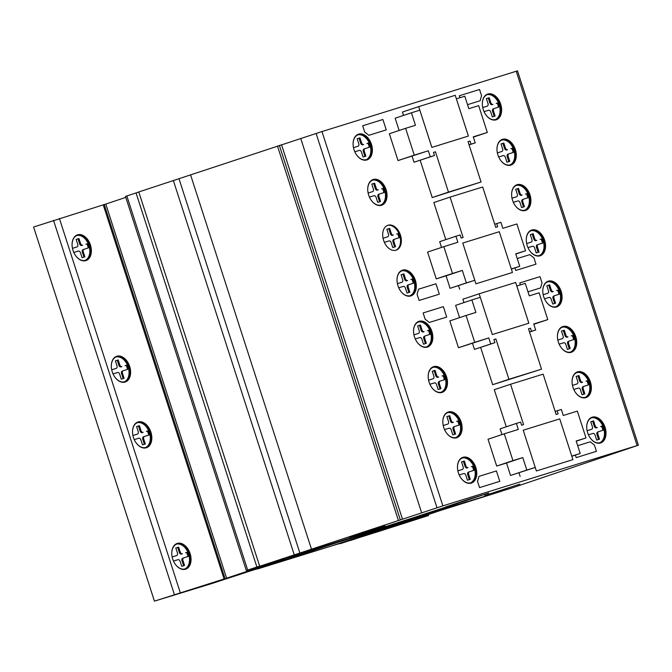 <?xml version="1.0" encoding="UTF-8"?>
<svg xmlns="http://www.w3.org/2000/svg" width="672" height="672" viewBox="0 0 672 672"><rect width="100%" height="100%" fill="white"/><g stroke="black" fill="none" stroke-linecap="round" stroke-linejoin="round"><path stroke-width="1.01" d="M419.84 110.174L411.415 112.787L415.447 125.269L405.611 128.318L414.271 155.14L428.324 150.78L430.273 156.811L434.49 155.501L433.482 152.384L435.448 151.78L448.476 192.116L481.068 182.003L468.04 141.658L470.005 141.044L471.013 144.161L475.23 142.85L473.281 136.828L487.326 132.46L478.666 105.638L468.829 108.688L464.797 96.214L456.372 98.834L468.392 136.055L431.869 147.395L419.84 110.174M399.126 130.486L395.161 118.205L411.415 112.787M414.271 155.14L398.017 160.566L389.357 133.736L405.611 128.318M398.017 160.566L428.324 150.78M412.07 156.206L414.019 162.229L430.273 156.811M414.019 162.229L434.49 155.501M433.49 152.426L435.448 151.78M420.185 160.272L432.222 197.543L448.476 192.116M432.222 197.543L481.068 182.003M468.056 141.7L470.005 141.044M469.056 144.816L471.013 144.161M469.09 144.9L475.23 142.85M473.374 137.113L487.326 132.46M474.785 280.274L466.36 282.895L462.328 270.421L452.491 273.47L443.831 246.649L457.876 242.281L455.927 236.25L460.144 234.948L461.152 238.064L463.117 237.451L450.089 197.106L482.681 186.992L495.709 227.329L497.683 226.724L496.675 223.6L500.884 222.298L502.832 228.32L516.877 223.961L525.546 250.79L515.71 253.84L519.742 266.322L511.316 268.934L499.288 231.714L462.764 243.054L474.785 280.274L450.106 288.313L466.36 282.895M450.106 288.313L446.074 275.839L462.328 270.421M446.074 275.839L436.237 278.888L452.491 273.47M436.237 278.888L427.577 252.067L443.831 246.649M441.529 247.414L439.673 241.676L455.927 236.25M445.813 239.627L433.835 202.532L450.089 197.106M494.718 224.255L496.675 223.6M515.777 254.041L525.546 250.79M511.367 269.111L519.742 266.322M418.69 106.638L455.221 95.298L468.384 136.055L431.852 147.395L418.69 106.638L402.436 112.056L403.519 115.424M462.764 243.054L499.288 231.714L512.459 272.471L475.927 283.811L462.764 243.054M475.927 283.811L512.459 272.471M459.673 289.237L458.531 285.701M496.112 119.818A13.549 9.122 71.6 0 0 500.388 104.311A13.549 9.122 71.6 0 0 487.544 94.105M483.269 109.612A13.549 9.122 -108.4 0 1 487.696 94.055A13.549 9.122 -108.4 0 1 487.822 94.013A13.549 9.122 -108.4 0 1 500.69 104.202A13.549 9.122 -108.4 0 1 496.272 119.767A13.549 9.122 -108.4 0 1 483.269 109.612M495.356 119.591A13.112 8.828 71.6 0 0 499.187 104.698A13.112 8.828 71.6 0 0 487.074 94.744M482.336 104.269A13.112 8.828 -108.4 0 1 487.528 94.567A13.112 8.828 -108.4 0 1 500.111 104.395A13.112 8.828 -108.4 0 1 495.827 119.456A13.112 8.828 -108.4 0 1 495.709 119.49A13.112 8.828 -108.4 0 1 485.848 114.811M510.754 165.144A13.549 9.122 71.6 0 0 515.029 149.638A13.549 9.122 71.6 0 0 502.186 139.44M497.918 154.946A13.549 9.122 -108.4 0 1 502.337 139.39A13.549 9.122 -108.4 0 1 502.463 139.348A13.549 9.122 -108.4 0 1 515.34 149.537A13.549 9.122 -108.4 0 1 510.913 165.094A13.549 9.122 -108.4 0 1 497.918 154.946M509.998 164.917A13.112 8.828 71.6 0 0 513.828 150.032A13.112 8.828 71.6 0 0 501.715 140.078M496.978 149.604A13.112 8.828 -108.4 0 1 502.169 139.902A13.112 8.828 -108.4 0 1 514.752 149.73A13.112 8.828 -108.4 0 1 510.468 164.783A13.112 8.828 -108.4 0 1 510.35 164.825A13.112 8.828 -108.4 0 1 500.489 160.146M525.403 210.479A13.549 9.122 71.6 0 0 529.67 194.972A13.549 9.122 71.6 0 0 516.827 184.775M512.56 200.281A13.549 9.122 -108.4 0 1 516.986 184.724A13.549 9.122 -108.4 0 1 517.104 184.682A13.549 9.122 -108.4 0 1 529.981 194.872A13.549 9.122 -108.4 0 1 525.554 210.437A13.549 9.122 -108.4 0 1 512.56 200.281M524.647 210.252A13.112 8.828 71.6 0 0 528.469 195.367A13.112 8.828 71.6 0 0 516.356 185.413M511.619 194.939A13.112 8.828 -108.4 0 1 516.81 185.237A13.112 8.828 -108.4 0 1 529.393 195.065A13.112 8.828 -108.4 0 1 525.109 210.118A13.112 8.828 -108.4 0 1 524.992 210.16A13.112 8.828 -108.4 0 1 515.13 205.481M540.044 255.814A13.549 9.122 71.6 0 0 544.312 240.307A13.549 9.122 71.6 0 0 531.468 230.11M527.201 245.616A13.549 9.122 -108.4 0 1 531.628 230.059A13.549 9.122 -108.4 0 1 531.745 230.017A13.549 9.122 -108.4 0 1 544.622 240.206A13.549 9.122 -108.4 0 1 540.196 255.763A13.549 9.122 -108.4 0 1 527.201 245.616M539.288 255.587A13.112 8.828 71.6 0 0 543.11 240.702A13.112 8.828 71.6 0 0 531.006 230.748M526.26 240.274A13.112 8.828 -108.4 0 1 531.46 230.572A13.112 8.828 -108.4 0 1 544.034 240.4A13.112 8.828 -108.4 0 1 539.75 255.452A13.112 8.828 -108.4 0 1 539.633 255.494A13.112 8.828 -108.4 0 1 529.771 250.807M556.567 306.978A13.549 9.122 71.6 0 0 560.834 291.463A13.549 9.122 71.6 0 0 547.999 281.266M543.724 296.772A13.549 9.122 -108.4 0 1 548.15 281.215A13.549 9.122 -108.4 0 1 548.268 281.173A13.549 9.122 -108.4 0 1 561.145 291.362A13.549 9.122 -108.4 0 1 556.718 306.928A13.549 9.122 -108.4 0 1 543.724 296.772M555.811 306.751A13.112 8.828 71.6 0 0 559.642 291.858A13.112 8.828 71.6 0 0 547.529 281.904M542.783 291.43A13.112 8.828 -108.4 0 1 547.982 281.728A13.112 8.828 -108.4 0 1 560.557 291.556A13.112 8.828 -108.4 0 1 556.273 306.617A13.112 8.828 -108.4 0 1 556.156 306.65A13.112 8.828 -108.4 0 1 546.302 301.972M571.208 352.304A13.549 9.122 71.6 0 0 575.484 336.798A13.549 9.122 71.6 0 0 562.64 326.6M558.365 342.107A13.549 9.122 -108.4 0 1 562.792 326.55A13.549 9.122 -108.4 0 1 562.909 326.508A13.549 9.122 -108.4 0 1 575.786 336.697A13.549 9.122 -108.4 0 1 571.36 352.254A13.549 9.122 -108.4 0 1 558.365 342.107M570.452 352.078A13.112 8.828 71.6 0 0 574.283 337.193A13.112 8.828 71.6 0 0 562.17 327.239M557.432 336.764A13.112 8.828 -108.4 0 1 562.624 327.062A13.112 8.828 -108.4 0 1 575.198 336.89A13.112 8.828 -108.4 0 1 570.914 351.943A13.112 8.828 -108.4 0 1 570.797 351.985A13.112 8.828 -108.4 0 1 560.944 347.298M585.85 397.639A13.549 9.122 71.6 0 0 590.125 382.133A13.549 9.122 71.6 0 0 577.282 371.935M573.006 387.442A13.549 9.122 -108.4 0 1 577.433 371.885A13.549 9.122 -108.4 0 1 577.559 371.843A13.549 9.122 -108.4 0 1 590.428 382.032A13.549 9.122 -108.4 0 1 586.009 397.597A13.549 9.122 -108.4 0 1 573.006 387.442M585.094 397.412A13.112 8.828 71.6 0 0 588.924 382.528A13.112 8.828 71.6 0 0 576.811 372.574M572.074 382.099A13.112 8.828 -108.4 0 1 577.265 372.397A13.112 8.828 -108.4 0 1 589.84 382.225A13.112 8.828 -108.4 0 1 585.564 397.278A13.112 8.828 -108.4 0 1 585.446 397.32A13.112 8.828 -108.4 0 1 575.585 392.641M600.491 442.974A13.549 9.122 71.6 0 0 604.766 427.468A13.549 9.122 71.6 0 0 591.923 417.27M587.656 432.776A13.549 9.122 -108.4 0 1 592.074 417.22A13.549 9.122 -108.4 0 1 592.2 417.178A13.549 9.122 -108.4 0 1 605.077 427.367A13.549 9.122 -108.4 0 1 600.65 442.932A13.549 9.122 -108.4 0 1 587.656 432.776M599.735 442.756A13.112 8.828 71.6 0 0 603.565 427.862A13.112 8.828 71.6 0 0 591.452 417.908M586.715 427.434A13.112 8.828 -108.4 0 1 591.906 417.732A13.112 8.828 -108.4 0 1 604.489 427.56A13.112 8.828 -108.4 0 1 600.205 442.613A13.112 8.828 -108.4 0 1 600.088 442.655A13.112 8.828 -108.4 0 1 590.226 437.976M410.794 295.949A13.549 9.122 71.6 0 0 415.069 280.442A13.549 9.122 71.6 0 0 402.226 270.236M397.958 285.743A13.549 9.122 -108.4 0 1 402.377 270.186A13.549 9.122 -108.4 0 1 402.503 270.144A13.549 9.122 -108.4 0 1 415.38 280.333A13.549 9.122 -108.4 0 1 410.953 295.898A13.549 9.122 -108.4 0 1 397.958 285.743M410.038 295.722A13.112 8.828 71.6 0 0 413.868 280.837A13.112 8.828 71.6 0 0 401.755 270.875M397.018 280.409A13.112 8.828 -108.4 0 1 402.209 270.707A13.112 8.828 -108.4 0 1 414.792 280.526A13.112 8.828 -108.4 0 1 410.508 295.588A13.112 8.828 -108.4 0 1 410.39 295.621A13.112 8.828 -108.4 0 1 400.529 290.942M366.87 159.944A13.549 9.122 71.6 0 0 371.146 144.438A13.549 9.122 71.6 0 0 358.302 134.24M354.026 149.747A13.549 9.122 -108.4 0 1 358.453 134.182A13.549 9.122 -108.4 0 1 358.571 134.148A13.549 9.122 -108.4 0 1 371.448 144.337A13.549 9.122 -108.4 0 1 367.021 159.894A13.549 9.122 -108.4 0 1 354.026 149.747M366.114 159.718A13.112 8.828 71.6 0 0 369.944 144.833A13.112 8.828 71.6 0 0 357.832 134.87M353.094 144.404A13.112 8.828 -108.4 0 1 358.285 134.702A13.112 8.828 -108.4 0 1 370.86 144.522A13.112 8.828 -108.4 0 1 366.576 159.583A13.112 8.828 -108.4 0 1 366.458 159.625A13.112 8.828 -108.4 0 1 356.605 154.938M381.511 205.279A13.549 9.122 71.6 0 0 385.787 189.773A13.549 9.122 71.6 0 0 372.943 179.575M368.668 195.082A13.549 9.122 -108.4 0 1 373.094 179.516A13.549 9.122 -108.4 0 1 373.212 179.483A13.549 9.122 -108.4 0 1 386.089 189.672A13.549 9.122 -108.4 0 1 381.662 205.229A13.549 9.122 -108.4 0 1 368.668 195.082M380.755 205.052A13.112 8.828 71.6 0 0 384.586 190.168A13.112 8.828 71.6 0 0 372.473 180.205M367.735 189.739A13.112 8.828 -108.4 0 1 372.926 180.037A13.112 8.828 -108.4 0 1 385.501 189.857A13.112 8.828 -108.4 0 1 381.226 204.918A13.112 8.828 -108.4 0 1 381.108 204.952A13.112 8.828 -108.4 0 1 371.246 200.273M395.758 250.27A13.112 8.828 71.6 0 0 399.638 235.36A13.112 8.828 71.6 0 0 387.475 225.422M383.594 240.324A13.112 8.828 -108.4 0 1 387.878 225.271A13.112 8.828 -108.4 0 1 400.453 235.091A13.112 8.828 -108.4 0 1 396.169 250.152A13.112 8.828 -108.4 0 1 383.594 240.324M427.325 347.105A13.549 9.122 71.6 0 0 431.592 331.598A13.549 9.122 71.6 0 0 418.748 321.401M414.481 336.907A13.549 9.122 -108.4 0 1 418.9 321.342A13.549 9.122 -108.4 0 1 419.026 321.308A13.549 9.122 -108.4 0 1 431.903 331.498A13.549 9.122 -108.4 0 1 427.476 347.054A13.549 9.122 -108.4 0 1 414.481 336.907M426.56 346.878A13.112 8.828 71.6 0 0 430.391 331.993A13.112 8.828 71.6 0 0 418.278 322.031M413.54 331.565A13.112 8.828 -108.4 0 1 418.732 321.863A13.112 8.828 -108.4 0 1 431.315 331.682A13.112 8.828 -108.4 0 1 427.031 346.744A13.112 8.828 -108.4 0 1 426.913 346.786A13.112 8.828 -108.4 0 1 417.052 342.098M441.966 392.44A13.549 9.122 71.6 0 0 446.233 376.933A13.549 9.122 71.6 0 0 433.39 366.736M429.122 382.242A13.549 9.122 -108.4 0 1 433.549 366.677A13.549 9.122 -108.4 0 1 433.667 366.643A13.549 9.122 -108.4 0 1 446.544 376.832A13.549 9.122 -108.4 0 1 442.117 392.389A13.549 9.122 -108.4 0 1 429.122 382.242M441.21 392.213A13.112 8.828 71.6 0 0 445.032 377.328A13.112 8.828 71.6 0 0 432.919 367.366M428.182 376.9A13.112 8.828 -108.4 0 1 433.373 367.198A13.112 8.828 -108.4 0 1 445.956 377.017A13.112 8.828 -108.4 0 1 441.672 392.078A13.112 8.828 -108.4 0 1 441.554 392.112A13.112 8.828 -108.4 0 1 431.693 387.433M456.607 437.774A13.549 9.122 71.6 0 0 460.874 422.268A13.549 9.122 71.6 0 0 448.039 412.07M443.764 427.577A13.549 9.122 -108.4 0 1 448.19 412.012A13.549 9.122 -108.4 0 1 448.308 411.978A13.549 9.122 -108.4 0 1 461.185 422.167A13.549 9.122 -108.4 0 1 456.758 437.724A13.549 9.122 -108.4 0 1 443.764 427.577M455.851 437.548A13.112 8.828 71.6 0 0 459.682 422.663A13.112 8.828 71.6 0 0 447.569 412.7M442.823 422.234A13.112 8.828 -108.4 0 1 448.022 412.532A13.112 8.828 -108.4 0 1 460.597 422.352A13.112 8.828 -108.4 0 1 456.313 437.413A13.112 8.828 -108.4 0 1 456.196 437.447A13.112 8.828 -108.4 0 1 446.342 432.768M471.248 483.109A13.549 9.122 71.6 0 0 475.524 467.603A13.549 9.122 71.6 0 0 462.68 457.405M458.405 472.912A13.549 9.122 -108.4 0 1 462.832 457.346A13.549 9.122 -108.4 0 1 462.949 457.313A13.549 9.122 -108.4 0 1 475.826 467.502A13.549 9.122 -108.4 0 1 471.4 483.059A13.549 9.122 -108.4 0 1 458.405 472.912M470.492 482.882A13.112 8.828 71.6 0 0 474.323 467.998A13.112 8.828 71.6 0 0 462.21 458.035M457.472 467.569A13.112 8.828 -108.4 0 1 462.664 457.867A13.112 8.828 -108.4 0 1 475.238 467.687A13.112 8.828 -108.4 0 1 470.954 482.748A13.112 8.828 -108.4 0 1 470.845 482.79A13.112 8.828 -108.4 0 1 460.984 478.103M85.865 260.61A13.549 9.122 71.6 0 0 90.132 245.104A13.549 9.122 71.6 0 0 77.288 234.906M73.021 250.412A13.549 9.122 -108.4 0 1 77.448 234.856A13.549 9.122 -108.4 0 1 77.566 234.814A13.549 9.122 -108.4 0 1 90.443 245.003A13.549 9.122 -108.4 0 1 86.016 260.56A13.549 9.122 -108.4 0 1 73.021 250.412M85.109 260.383A13.112 8.828 71.6 0 0 88.931 245.498A13.112 8.828 71.6 0 0 76.826 235.544M72.08 245.07A13.112 8.828 -108.4 0 1 77.28 235.368A13.112 8.828 -108.4 0 1 89.855 245.196A13.112 8.828 -108.4 0 1 85.571 260.249A13.112 8.828 -108.4 0 1 85.453 260.291A13.112 8.828 -108.4 0 1 75.592 255.604M125.093 382.057A13.549 9.122 71.6 0 0 129.36 366.551A13.549 9.122 71.6 0 0 116.516 356.353M112.249 371.86A13.549 9.122 -108.4 0 1 116.668 356.303A13.549 9.122 -108.4 0 1 116.794 356.261A13.549 9.122 -108.4 0 1 129.671 366.45A13.549 9.122 -108.4 0 1 125.244 382.007A13.549 9.122 -108.4 0 1 112.249 371.86M124.328 381.83A13.112 8.828 71.6 0 0 128.159 366.946A13.112 8.828 71.6 0 0 116.046 356.992M111.308 366.517A13.112 8.828 -108.4 0 1 116.5 356.815A13.112 8.828 -108.4 0 1 129.083 366.643A13.112 8.828 -108.4 0 1 124.799 381.696A13.112 8.828 -108.4 0 1 124.681 381.738A13.112 8.828 -108.4 0 1 114.82 377.051M146.311 447.77A13.549 9.122 71.6 0 0 150.587 432.264A13.549 9.122 71.6 0 0 137.743 422.066M133.468 437.573A13.549 9.122 -108.4 0 1 137.894 422.016A13.549 9.122 -108.4 0 1 138.02 421.974A13.549 9.122 -108.4 0 1 150.889 432.163A13.549 9.122 -108.4 0 1 146.471 447.72A13.549 9.122 -108.4 0 1 133.468 437.573M145.555 447.544A13.112 8.828 71.6 0 0 149.386 432.659A13.112 8.828 71.6 0 0 137.273 422.705M132.535 432.23A13.112 8.828 -108.4 0 1 137.726 422.528A13.112 8.828 -108.4 0 1 150.31 432.356A13.112 8.828 -108.4 0 1 146.026 447.409A13.112 8.828 -108.4 0 1 145.908 447.451A13.112 8.828 -108.4 0 1 136.046 442.772M185.539 569.218A13.549 9.122 71.6 0 0 189.815 553.711A13.549 9.122 71.6 0 0 176.971 543.514M172.696 559.02A13.549 9.122 -108.4 0 1 177.122 543.463A13.549 9.122 -108.4 0 1 177.24 543.421A13.549 9.122 -108.4 0 1 190.117 553.61A13.549 9.122 -108.4 0 1 185.69 569.167A13.549 9.122 -108.4 0 1 172.696 559.02M184.783 568.991A13.112 8.828 71.6 0 0 188.614 554.106A13.112 8.828 71.6 0 0 176.501 544.152M171.763 553.678A13.112 8.828 -108.4 0 1 176.954 543.976A13.112 8.828 -108.4 0 1 189.529 553.804A13.112 8.828 -108.4 0 1 185.254 568.856A13.112 8.828 -108.4 0 1 185.136 568.898A13.112 8.828 -108.4 0 1 175.274 564.211M180.239 552.124A2.192 1.47 71.6 0 0 182.322 553.77L181.406 554.072A2.192 1.47 -108.4 0 1 179.323 552.434L177.71 547.445L175.829 548.033L178.634 547.134L180.239 552.124L179.323 552.434M186.522 552.468L185.606 552.77M187.421 552.3L186.505 552.602M187.715 552.535L188.336 554.19L187.412 554.501L186.791 552.846M188.336 554.19L188.798 555.895L187.874 556.206L187.412 554.501M188.798 555.895L187.874 556.206M188.698 556.256L183.666 557.928A2.192 1.47 71.6 0 0 183.649 557.936A2.192 1.47 71.6 0 0 182.935 560.456L184.54 565.438L181.734 566.311L180.121 561.322A2.192 1.47 71.6 0 0 178.038 559.675L173.477 561.044M187.102 556.861L187.782 556.559M183.616 565.723L182.011 560.759A2.192 1.47 -108.4 0 1 182.725 558.239A2.192 1.47 -108.4 0 1 182.742 558.239L183.632 557.936M178.634 547.134L177.71 547.445M172.158 556.97L176.702 555.517A2.192 1.47 71.6 0 0 176.719 555.509A2.192 1.47 71.6 0 0 177.433 552.989L175.82 548.008M176.719 555.509L175.795 555.82A2.192 1.47 -108.4 0 1 175.795 555.82A2.192 1.47 -108.4 0 1 175.778 555.82L172.334 556.895M132.93 435.523L137.474 434.07A2.192 1.47 71.6 0 0 137.491 434.062A2.192 1.47 71.6 0 0 138.205 431.55L136.592 426.56L139.406 425.695L141.019 430.685A2.192 1.47 71.6 0 0 143.102 432.323L142.178 432.634A2.192 1.47 -108.4 0 1 140.095 430.987L138.482 425.998L136.601 426.586M147.294 431.021L146.378 431.323M148.193 430.853L147.277 431.155M148.487 431.088L149.108 432.743L148.193 433.054L147.563 431.399M149.108 432.743L149.57 434.448L148.655 434.759L148.193 433.054M149.57 434.448L148.655 434.759M149.478 434.809L144.438 436.481A2.192 1.47 71.6 0 0 144.421 436.489A2.192 1.47 71.6 0 0 143.707 439.009L145.312 443.99L142.506 444.864L140.893 439.874A2.192 1.47 71.6 0 0 138.81 438.228L134.249 439.597M147.882 435.414L148.554 435.112M144.388 444.276L142.783 439.312A2.192 1.47 -108.4 0 1 143.497 436.792A2.192 1.47 -108.4 0 1 143.514 436.792L144.404 436.498M139.406 425.695L138.482 425.998M137.491 434.062L136.567 434.372A2.192 1.47 -108.4 0 1 136.567 434.372A2.192 1.47 -108.4 0 1 136.55 434.372L133.115 435.448M119.792 364.963A2.192 1.47 71.6 0 0 121.876 366.61L120.952 366.912A2.192 1.47 -108.4 0 1 118.868 365.274L117.256 360.284L115.374 360.872L118.18 359.974L119.792 364.963L118.868 365.274M126.067 365.308L125.152 365.61M126.974 365.14L126.05 365.442M127.26 365.375L127.882 367.03L126.966 367.34L126.344 365.686M127.882 367.03L128.344 368.735L127.428 369.046L126.966 367.34M128.344 368.735L127.428 369.046M128.251 369.096L123.211 370.768A2.192 1.47 71.6 0 0 123.194 370.776A2.192 1.47 71.6 0 0 122.48 373.296L124.093 378.277L121.279 379.151L119.666 374.161A2.192 1.47 71.6 0 0 117.583 372.515L113.022 373.884M126.655 369.701L127.327 369.398M123.161 378.563L121.556 373.598A2.192 1.47 -108.4 0 1 122.27 371.078A2.192 1.47 -108.4 0 1 122.296 371.078L122.27 371.078M118.18 359.974L117.256 360.284M111.703 369.81L116.248 368.357A2.192 1.47 71.6 0 0 116.264 368.348A2.192 1.47 71.6 0 0 116.978 365.828L115.374 360.847M115.366 368.651A2.192 1.47 -108.4 0 1 115.349 368.659A2.192 1.47 -108.4 0 1 115.332 368.659L111.888 369.734M72.475 248.363L77.02 246.91A2.192 1.47 71.6 0 0 77.036 246.901A2.192 1.47 71.6 0 0 77.75 244.381L76.146 239.4L78.952 238.535L80.564 243.516A2.192 1.47 71.6 0 0 82.648 245.162L81.724 245.473A2.192 1.47 -108.4 0 1 79.649 243.827L78.036 238.837L76.154 239.425M86.848 243.86L85.924 244.163M87.746 243.692L86.822 243.995M88.032 243.928L88.654 245.582L87.738 245.893L87.116 244.238M88.654 245.582L89.124 247.288L88.2 247.598L87.738 245.893M89.124 247.288L88.2 247.598M89.023 247.649L83.983 249.32A2.192 1.47 71.6 0 0 83.966 249.329A2.192 1.47 71.6 0 0 83.252 251.849L84.865 256.83L82.051 257.704L80.447 252.714A2.192 1.47 71.6 0 0 78.364 251.068L73.802 252.437M87.427 248.254L88.099 247.951M83.941 257.116L82.337 252.151A2.192 1.47 -108.4 0 1 83.051 249.631A2.192 1.47 -108.4 0 1 83.068 249.631L83.95 249.337M78.952 238.535L78.036 238.837M76.138 247.204A2.192 1.47 -108.4 0 1 76.121 247.212A2.192 1.47 -108.4 0 1 76.104 247.212L72.66 248.287M465.948 466.015A2.192 1.47 71.6 0 0 468.031 467.662L467.116 467.964A2.192 1.47 -108.4 0 1 465.032 466.326L463.42 461.336L461.538 461.916L464.344 461.026L465.948 466.015L465.032 466.326M472.231 466.36L471.316 466.662M473.13 466.183L472.214 466.494M473.424 466.427L474.046 468.082L473.122 468.392L472.5 466.738M474.046 468.082L474.508 469.787L473.584 470.089L473.122 468.392M474.508 469.787L473.584 470.089M474.407 470.148L469.375 471.82A2.192 1.47 71.6 0 0 469.358 471.828A2.192 1.47 71.6 0 0 468.644 474.34L470.249 479.329L467.443 480.203L465.83 475.205A2.192 1.47 71.6 0 0 463.747 473.567L459.186 474.936M472.811 470.753L473.491 470.45M469.325 479.615L467.72 474.65A2.192 1.47 -108.4 0 1 468.434 472.13A2.192 1.47 -108.4 0 1 468.451 472.122L468.434 472.13M464.344 461.026L463.42 461.336M457.867 470.862L462.412 469.409A2.192 1.47 71.6 0 0 462.428 469.4A2.192 1.47 71.6 0 0 463.142 466.88L461.53 461.899M461.521 469.703A2.192 1.47 -108.4 0 1 461.504 469.711A2.192 1.47 -108.4 0 1 461.488 469.711L458.044 470.778M443.218 425.527L447.762 424.074A2.192 1.47 71.6 0 0 447.779 424.066A2.192 1.47 71.6 0 0 448.493 421.546L446.888 416.564L449.694 415.691L451.307 420.68A2.192 1.47 71.6 0 0 453.39 422.327L452.474 422.629A2.192 1.47 -108.4 0 1 450.391 420.991L448.778 416.002L446.897 416.581M457.59 421.016L456.666 421.327M458.489 420.848L457.565 421.159M458.783 421.092L459.404 422.747L458.48 423.058L457.859 421.403M459.404 422.747L459.866 424.452L458.942 424.754L458.48 423.058M459.866 424.452L458.942 424.754M459.766 424.805L454.726 426.485A2.192 1.47 71.6 0 0 454.709 426.493A2.192 1.47 71.6 0 0 453.995 429.005L455.608 433.994L452.802 434.868L451.189 429.87A2.192 1.47 71.6 0 0 449.106 428.232L444.545 429.601M458.17 425.418L458.85 425.116M454.684 434.28L453.079 429.316A2.192 1.47 -108.4 0 1 453.793 426.796A2.192 1.47 -108.4 0 1 453.81 426.787L453.793 426.796M449.694 415.691L448.778 416.002M446.846 424.376L446.863 424.368A2.192 1.47 -108.4 0 1 446.863 424.368A2.192 1.47 -108.4 0 1 446.846 424.376L443.402 425.443M436.666 375.346A2.192 1.47 71.6 0 0 438.749 376.992L437.825 377.294A2.192 1.47 -108.4 0 1 435.742 375.656L434.137 370.667L432.247 371.246L435.053 370.356L436.666 375.346L435.742 375.656M442.949 375.682L442.025 375.992M443.848 375.514L442.924 375.824M444.133 375.757L444.755 377.412L443.839 377.714L443.218 376.06M444.755 377.412L445.217 379.117L444.301 379.42L443.839 377.714M445.217 379.117L444.301 379.42M445.124 379.47L440.084 381.15A2.192 1.47 71.6 0 0 440.068 381.15A2.192 1.47 71.6 0 0 439.354 383.67L440.966 388.66L438.152 389.533L436.54 384.535A2.192 1.47 71.6 0 0 434.465 382.897L429.895 384.266M443.528 380.075L444.2 379.781M440.042 388.945L438.438 383.981A2.192 1.47 -108.4 0 1 439.152 381.461A2.192 1.47 -108.4 0 1 439.169 381.452L440.051 381.158M435.053 370.356L434.137 370.667M428.576 380.192L433.121 378.731A2.192 1.47 71.6 0 0 433.138 378.731A2.192 1.47 71.6 0 0 433.852 376.211L432.247 371.23M433.121 378.731L432.205 379.042A2.192 1.47 -108.4 0 1 432.222 379.033A2.192 1.47 -108.4 0 1 432.205 379.042L428.761 380.108M413.935 334.858L418.48 333.404A2.192 1.47 71.6 0 0 418.496 333.396A2.192 1.47 71.6 0 0 419.21 330.876L417.606 325.895L420.412 325.021L422.024 330.011A2.192 1.47 71.6 0 0 424.108 331.657L423.184 331.96A2.192 1.47 -108.4 0 1 421.1 330.322L419.488 325.332L417.606 325.912M428.308 330.355L427.384 330.658M429.206 330.179L428.282 330.49M429.492 330.422L430.114 332.077L429.198 332.388L428.576 330.733M430.114 332.077L430.576 333.782L429.66 334.093L429.198 332.388M430.576 333.782L429.66 334.093M430.483 334.144L425.443 335.815A2.192 1.47 71.6 0 0 425.426 335.824A2.192 1.47 71.6 0 0 424.712 338.335L426.325 343.325L423.511 344.198L421.898 339.2A2.192 1.47 71.6 0 0 419.815 337.562L415.254 338.932M428.887 334.748L429.559 334.446M425.393 343.61L423.788 338.646A2.192 1.47 -108.4 0 1 424.502 336.126A2.192 1.47 -108.4 0 1 424.528 336.118L424.502 336.126M420.412 325.021L419.488 325.332M417.598 333.698A2.192 1.47 -108.4 0 1 417.581 333.707A2.192 1.47 -108.4 0 1 417.564 333.707L414.12 334.774M391.272 233.386A2.192 1.47 71.6 0 0 393.355 235.024L392.431 235.334A2.192 1.47 -108.4 0 1 390.348 233.688L388.735 228.698L386.854 229.286L389.659 228.396L391.272 233.386L390.348 233.688M397.547 233.722L396.631 234.032M398.454 233.554L397.53 233.864M398.74 233.797L399.361 235.452L398.446 235.754L397.824 234.1M399.361 235.452L399.823 237.149L398.908 237.46L398.446 235.754M399.823 237.149L398.908 237.46M399.731 237.51L394.691 239.182A2.192 1.47 71.6 0 0 394.674 239.19A2.192 1.47 71.6 0 0 393.96 241.71L395.573 246.691L392.759 247.565L391.146 242.575A2.192 1.47 71.6 0 0 389.063 240.929L384.367 242.332M398.135 238.115L398.807 237.821M394.64 246.985L393.036 242.012A2.192 1.47 -108.4 0 1 393.75 239.501A2.192 1.47 -108.4 0 1 393.767 239.492L393.75 239.501M389.659 228.396L388.735 228.698M383.057 238.283L387.727 236.771A2.192 1.47 71.6 0 0 387.744 236.771A2.192 1.47 71.6 0 0 388.458 234.251L386.854 229.27M386.845 237.065A2.192 1.47 -108.4 0 1 386.828 237.073A2.192 1.47 -108.4 0 1 386.812 237.082L383.368 238.148M376.211 188.185A2.192 1.47 71.6 0 0 378.294 189.832L377.378 190.134A2.192 1.47 -108.4 0 1 375.295 188.496L373.682 183.506L371.801 184.086L374.606 183.196L376.211 188.185L375.295 188.496M382.494 188.521L381.578 188.832M383.393 188.353L382.477 188.664M383.687 188.597L384.308 190.252L383.384 190.554L382.763 188.899M384.308 190.252L384.77 191.957L383.846 192.259L383.384 190.554M384.77 191.957L383.846 192.259M384.67 192.31L379.638 193.99A2.192 1.47 71.6 0 0 379.621 193.99A2.192 1.47 71.6 0 0 378.907 196.51L380.512 201.499L377.706 202.373L376.093 197.375A2.192 1.47 71.6 0 0 374.01 195.737L369.449 197.106M383.074 192.923L383.754 192.62M379.588 201.785L377.983 196.82A2.192 1.47 -108.4 0 1 378.697 194.3A2.192 1.47 -108.4 0 1 378.714 194.292L379.604 193.998M374.606 183.196L373.682 183.506M368.13 193.032L372.674 191.579A2.192 1.47 71.6 0 0 372.691 191.57A2.192 1.47 71.6 0 0 373.405 189.05L371.792 184.069M372.691 191.57L371.767 191.873A2.192 1.47 -108.4 0 1 371.767 191.873A2.192 1.47 -108.4 0 1 371.75 191.881L368.306 192.948M353.48 147.697L358.033 146.244A2.192 1.47 71.6 0 0 358.05 146.236A2.192 1.47 71.6 0 0 358.764 143.716L357.151 138.734L359.957 137.861L361.57 142.85A2.192 1.47 71.6 0 0 363.653 144.497L362.737 144.799A2.192 1.47 -108.4 0 1 360.654 143.161L359.041 138.172L357.16 138.751M367.853 143.195L366.929 143.497M368.752 143.027L367.836 143.329M369.046 143.262L369.667 144.917L368.743 145.228L368.122 143.573M369.667 144.917L370.129 146.622L369.205 146.933L368.743 145.228M370.129 146.622L369.205 146.933M370.028 146.983L364.988 148.655A2.192 1.47 71.6 0 0 364.972 148.663A2.192 1.47 71.6 0 0 364.258 151.183L365.87 156.164L363.065 157.038L361.452 152.04A2.192 1.47 71.6 0 0 359.369 150.402L354.808 151.771M368.432 147.588L369.113 147.286M364.946 156.45L363.342 151.486A2.192 1.47 -108.4 0 1 364.056 148.966A2.192 1.47 -108.4 0 1 364.073 148.966L364.955 148.663M359.957 137.861L359.041 138.172M357.126 146.546L357.109 146.546A2.192 1.47 -108.4 0 1 357.126 146.546A2.192 1.47 -108.4 0 1 357.109 146.546L353.665 147.622M397.412 283.702L401.957 282.24A2.192 1.47 71.6 0 0 401.974 282.24A2.192 1.47 71.6 0 0 402.688 279.72L401.075 274.739L403.889 273.865L405.502 278.855A2.192 1.47 71.6 0 0 407.585 280.493L406.661 280.804A2.192 1.47 -108.4 0 1 404.578 279.157L402.965 274.168L401.083 274.756M411.776 279.191L410.861 279.502M412.675 279.023L411.76 279.334M412.969 279.266L413.591 280.921L412.675 281.224L412.054 279.569M413.591 280.921L414.053 282.626L413.137 282.929L412.675 281.224M414.053 282.626L413.137 282.929M413.96 282.979L408.92 284.659A2.192 1.47 71.6 0 0 408.904 284.659A2.192 1.47 71.6 0 0 408.19 287.179L409.802 292.169L406.988 293.034L405.376 288.044A2.192 1.47 71.6 0 0 403.292 286.406L398.731 287.776M412.364 283.584L413.036 283.29M408.87 292.454L407.266 287.49A2.192 1.47 -108.4 0 1 407.98 284.97A2.192 1.47 -108.4 0 1 407.996 284.962L408.887 284.668M403.889 273.865L402.965 274.168M401.974 282.24L401.05 282.542A2.192 1.47 -108.4 0 1 401.05 282.542A2.192 1.47 -108.4 0 1 401.033 282.551L397.597 283.618M587.11 430.735L591.654 429.274A2.192 1.47 71.6 0 0 591.671 429.265A2.192 1.47 71.6 0 0 592.385 426.754L590.772 421.772L593.586 420.899L595.199 425.888A2.192 1.47 71.6 0 0 597.282 427.526L596.358 427.837A2.192 1.47 -108.4 0 1 594.275 426.191L592.662 421.201L590.78 421.789M601.474 426.224L600.558 426.535M602.372 426.056L601.457 426.359M602.666 426.3L603.288 427.955L602.372 428.257L601.751 426.602M603.288 427.955L603.75 429.652L602.834 429.962L602.372 428.257M603.75 429.652L602.834 429.962M603.658 430.013L598.618 431.684A2.192 1.47 71.6 0 0 598.601 431.693A2.192 1.47 71.6 0 0 597.887 434.213L599.5 439.194L596.686 440.068L595.073 435.078A2.192 1.47 71.6 0 0 592.99 433.432L588.428 434.809M602.062 430.618L602.734 430.324M598.567 439.488L596.963 434.515A2.192 1.47 -108.4 0 1 597.677 432.004A2.192 1.47 -108.4 0 1 597.694 431.995L598.584 431.701M593.586 420.899L592.662 421.201M590.772 429.568A2.192 1.47 -108.4 0 1 590.747 429.576A2.192 1.47 -108.4 0 1 590.73 429.584L587.294 430.651M572.468 385.392L577.013 383.939A2.192 1.47 71.6 0 0 577.03 383.93A2.192 1.47 71.6 0 0 577.744 381.419L576.131 376.429L578.945 375.564L580.549 380.554A2.192 1.47 71.6 0 0 582.632 382.192L581.717 382.502A2.192 1.47 -108.4 0 1 579.634 380.856L578.021 375.866L576.139 376.454M586.832 380.89L585.917 381.192M587.731 380.722L586.816 381.024M588.025 380.957L588.647 382.612L587.723 382.922L587.101 381.268M588.647 382.612L589.109 384.317L588.185 384.628L587.723 382.922M589.109 384.317L588.185 384.628M589.008 384.678L583.976 386.35A2.192 1.47 71.6 0 0 583.96 386.358A2.192 1.47 71.6 0 0 583.246 388.878L584.85 393.859L582.044 394.733L580.432 389.743A2.192 1.47 71.6 0 0 578.348 388.097L573.787 389.474M587.412 385.283L588.092 384.98M583.926 394.145L582.322 389.18A2.192 1.47 -108.4 0 1 583.036 386.66A2.192 1.47 -108.4 0 1 583.052 386.66L583.943 386.366M578.945 375.564L578.021 375.866M576.122 384.233A2.192 1.47 -108.4 0 1 576.106 384.241A2.192 1.47 -108.4 0 1 576.089 384.25L572.645 385.316M557.819 340.057L562.372 338.604A2.192 1.47 71.6 0 0 562.388 338.596A2.192 1.47 71.6 0 0 563.102 336.076L561.49 331.094L564.295 330.229L565.908 335.21A2.192 1.47 71.6 0 0 567.991 336.857L567.076 337.168A2.192 1.47 -108.4 0 1 564.992 335.521L563.38 330.532L561.498 331.12M572.191 335.555L571.267 335.857M573.09 335.387L572.174 335.689M573.384 335.622L574.006 337.277L573.082 337.588L572.46 335.933M574.006 337.277L574.468 338.982L573.544 339.293L573.082 337.588M574.468 338.982L573.544 339.293M574.367 339.343L569.327 341.015A2.192 1.47 71.6 0 0 569.31 341.023A2.192 1.47 71.6 0 0 568.596 343.543L570.209 348.524L567.403 349.398L565.79 344.408A2.192 1.47 71.6 0 0 563.707 342.762L559.146 344.131M572.771 339.948L573.451 339.646M569.285 348.81L567.68 343.846A2.192 1.47 -108.4 0 1 568.394 341.326A2.192 1.47 -108.4 0 1 568.411 341.326L568.394 341.326M564.295 330.229L563.38 330.532M561.481 338.898A2.192 1.47 -108.4 0 1 561.464 338.906A2.192 1.47 -108.4 0 1 561.448 338.906L558.004 339.982M551.267 289.884A2.192 1.47 71.6 0 0 553.35 291.522L552.434 291.833A2.192 1.47 -108.4 0 1 550.351 290.186L548.738 285.197L546.857 285.785L549.654 284.894L551.267 289.884L550.351 290.186M557.55 290.22L556.626 290.531M558.449 290.052L557.525 290.354M558.743 290.296L559.364 291.95L558.44 292.253L557.819 290.598M559.364 291.95L559.826 293.647L558.902 293.958L558.44 292.253M559.826 293.647L558.902 293.958M559.726 294.008L554.686 295.68A2.192 1.47 71.6 0 0 554.669 295.688A2.192 1.47 71.6 0 0 553.955 298.208L555.568 303.19L552.762 304.063L551.149 299.074A2.192 1.47 71.6 0 0 549.066 297.427L544.505 298.805M558.13 294.613L558.81 294.319M554.644 303.484L553.039 298.511A2.192 1.47 -108.4 0 1 553.753 295.999A2.192 1.47 -108.4 0 1 553.77 295.991L553.753 295.999M549.654 284.894L548.738 285.197M543.178 294.731L547.722 293.269A2.192 1.47 71.6 0 0 547.739 293.269A2.192 1.47 71.6 0 0 548.453 290.749L546.848 285.768M546.806 293.58L546.823 293.572A2.192 1.47 -108.4 0 1 546.823 293.572A2.192 1.47 -108.4 0 1 546.806 293.58L543.362 294.647M534.744 238.72A2.192 1.47 71.6 0 0 536.827 240.366L535.903 240.668A2.192 1.47 -108.4 0 1 533.828 239.03L532.216 234.041L530.334 234.629L533.131 233.73L534.744 238.72L533.828 239.03M541.027 239.064L540.103 239.366M541.926 238.896L541.002 239.198M542.212 239.131L542.833 240.786L541.918 241.097L541.296 239.442M542.833 240.786L543.304 242.491L542.38 242.802L541.918 241.097M543.304 242.491L542.38 242.802M543.203 242.852L538.163 244.524A2.192 1.47 71.6 0 0 538.146 244.532A2.192 1.47 71.6 0 0 537.432 247.052L539.045 252.034L536.231 252.907L534.626 247.918A2.192 1.47 71.6 0 0 532.543 246.271L527.982 247.64M541.607 243.457L542.279 243.155M538.121 252.319L536.516 247.355A2.192 1.47 -108.4 0 1 537.23 244.835A2.192 1.47 -108.4 0 1 537.247 244.835L537.23 244.835M533.131 233.73L532.216 234.041M526.655 243.566L531.199 242.113A2.192 1.47 71.6 0 0 531.216 242.105A2.192 1.47 71.6 0 0 531.93 239.585L530.326 234.604M530.317 242.407A2.192 1.47 -108.4 0 1 530.3 242.416A2.192 1.47 -108.4 0 1 530.284 242.416L526.84 243.491M512.014 198.232L516.558 196.778A2.192 1.47 71.6 0 0 516.575 196.77A2.192 1.47 71.6 0 0 517.289 194.258L515.684 189.269L518.49 188.404L520.103 193.393A2.192 1.47 71.6 0 0 522.186 195.031L521.262 195.342A2.192 1.47 -108.4 0 1 519.179 193.696L517.574 188.706L515.684 189.294M526.386 193.729L525.462 194.032M527.285 193.561L526.361 193.864M527.57 193.805L528.192 195.46L527.276 195.762L526.655 194.107M528.192 195.46L528.654 197.156L527.738 197.467L527.276 195.762M528.654 197.156L527.738 197.467M528.562 197.518L523.522 199.189A2.192 1.47 71.6 0 0 523.505 199.198A2.192 1.47 71.6 0 0 522.791 201.718L524.404 206.699L521.59 207.572L519.977 202.583A2.192 1.47 71.6 0 0 517.902 200.936L513.332 202.314M526.966 198.122L527.638 197.828M523.48 206.993L521.875 202.02A2.192 1.47 -108.4 0 1 522.589 199.508A2.192 1.47 -108.4 0 1 522.606 199.5L522.589 199.508M518.49 188.404L517.574 188.706M515.642 197.089L515.659 197.081A2.192 1.47 -108.4 0 1 515.659 197.081A2.192 1.47 -108.4 0 1 515.642 197.089L512.198 198.156M497.372 152.897L501.917 151.444A2.192 1.47 71.6 0 0 501.934 151.435A2.192 1.47 71.6 0 0 502.648 148.924L501.035 143.934L503.849 143.069L505.462 148.058A2.192 1.47 71.6 0 0 507.545 149.696L506.621 150.007A2.192 1.47 -108.4 0 1 504.538 148.361L502.925 143.371L501.043 143.959M511.736 148.394L510.821 148.697M512.644 148.226L511.72 148.529M512.929 148.462L513.551 150.116L512.635 150.427L512.014 148.772M513.551 150.116L514.013 151.822L513.097 152.132L512.635 150.427M514.013 151.822L513.097 152.132M513.92 152.183L508.88 153.854A2.192 1.47 71.6 0 0 508.864 153.863A2.192 1.47 71.6 0 0 508.15 156.383L509.762 161.364L506.948 162.238L505.336 157.248A2.192 1.47 71.6 0 0 503.252 155.602L498.691 156.971M512.324 152.788L512.996 152.485M508.83 161.65L507.226 156.685A2.192 1.47 -108.4 0 1 507.94 154.165A2.192 1.47 -108.4 0 1 507.956 154.165L508.847 153.871M503.849 143.069L502.925 143.371M501.934 151.435L501.018 151.746A2.192 1.47 -108.4 0 1 501.018 151.746A2.192 1.47 -108.4 0 1 500.993 151.746L497.557 152.821M490.82 102.724A2.192 1.47 71.6 0 0 492.904 104.362L491.98 104.672A2.192 1.47 -108.4 0 1 489.896 103.026L488.284 98.036L486.402 98.624L489.208 97.734L490.82 102.724L489.896 103.026M497.095 103.06L496.18 103.37M497.994 102.892L497.078 103.202M498.288 103.135L498.91 104.79L497.994 105.092L497.364 103.438M498.91 104.79L499.372 106.487L498.456 106.798L497.994 105.092M499.372 106.487L498.456 106.798M499.279 106.848L494.239 108.52A2.192 1.47 71.6 0 0 494.222 108.528A2.192 1.47 71.6 0 0 493.508 111.048L495.113 116.029L492.307 116.903L490.694 111.913A2.192 1.47 71.6 0 0 488.611 110.267L484.05 111.644M497.683 107.453L498.355 107.159M494.189 116.323L492.584 111.35A2.192 1.47 -108.4 0 1 493.298 108.839A2.192 1.47 -108.4 0 1 493.315 108.83L493.298 108.839M489.208 97.734L488.284 98.036M482.731 107.57L487.276 106.109A2.192 1.47 71.6 0 0 487.292 106.109A2.192 1.47 71.6 0 0 488.006 103.589L486.394 98.608M486.385 106.403A2.192 1.47 -108.4 0 1 486.368 106.411A2.192 1.47 -108.4 0 1 486.352 106.42L482.916 107.486M260.576 566L385.854 526.873L427.316 513.114L443.192 508.225L406.652 520.414L458.85 504.21M372.397 532.871L357.848 537.558L368.306 533.887M373.489 532.829L362.712 536.525L377.983 531.636M268.439 565.144L254.764 569.302M458.27 504.412L406.652 520.414L435.238 510.653M406.652 520.414L442.21 508.494M442.226 508.553L443.176 508.192M211.193 583.514L254.738 569.234L211.26 583.724L154.434 601.138L226.607 578.18L284.441 558.877L246.322 570.528L259.652 566.126M241.592 573.846L211.26 583.724L244.625 572.376M238.249 574.963L254.806 569.436L238.249 574.963M338.268 543.9L257.351 569.024L330.96 544.488L411.877 519.364L338.268 543.9L411.877 519.364L330.96 544.488L257.914 568.613M268.422 565.11L330.893 544.278L411.877 519.364M350.624 540.456L384.048 529.309L350.624 540.456L384.048 529.309L340.502 543.598L358.403 537.398M372.355 532.745L384.048 529.309M458.338 504.613L457.859 504.554M466.906 501.656L462.865 502.967M255.763 569.293L249.026 571.368M257.284 568.823L255.889 569.251M340.435 543.388L336.235 544.53M383.62 529.452L428.593 515.508L374.942 532.669M362.695 536.474L360.612 537.121M499.657 491.828L439.874 510.661L384.04 529.276M209.74 583.825L220.576 580.28L209.698 583.699M125.798 197.383L105.773 204.061L226.607 578.18M138.818 192.016L125.488 196.417L246.322 570.528M136.038 192.872L256.872 566.992M512.576 487.754L412.692 518.473L488.72 493.004L385.35 526.966L259.703 566.278L442.873 505.873L638.4 445.183L512.576 487.754M260.593 566.059L329.608 544.295M105.773 204.061L33.6 227.027L154.434 601.138M103.244 204.876L224.078 578.987M104.252 204.557L225.086 578.676M638.4 445.183L517.499 70.862L321.972 131.552L138.793 191.957L259.703 566.278M190.613 174.98L311.514 549.301M279.376 145.396L400.277 519.716M281.526 144.698L402.427 519.028M300.762 138.558L421.663 512.879M516.222 71.24L637.123 445.561M480.295 297.335L471.87 299.947L475.894 312.43L466.066 315.479L474.726 342.3L488.779 337.94L490.72 343.972L494.936 342.67L493.928 339.545L495.894 338.94L508.931 379.277L541.523 369.163L528.494 328.818L530.46 328.205L531.468 331.321L535.676 330.019L533.728 323.988L547.781 319.62L539.112 292.799L529.284 295.848L525.252 283.374L516.827 285.995L528.847 323.215L492.316 334.555L480.295 297.335M459.572 317.646L455.616 305.365L471.87 299.947M474.726 342.3L458.472 347.726L449.812 320.897L466.066 315.479M458.472 347.726L488.779 337.94M472.525 343.367L474.466 349.39L490.72 343.972M474.466 349.39L494.936 342.67M493.945 339.587L495.894 338.94M480.64 347.432L492.677 384.703L508.931 379.277M492.677 384.703L541.523 369.163M528.503 328.86L530.46 328.205M529.511 331.976L531.468 331.321M529.536 332.06L535.676 330.019M533.828 324.274L547.781 319.62M535.24 467.435L526.814 470.056L522.782 457.582L512.946 460.631L504.286 433.81L518.33 429.442L516.382 423.419L520.598 422.108L521.606 425.225L523.572 424.612L510.544 384.266L543.136 374.153L556.164 414.49L558.13 413.885L557.122 410.768L561.338 409.458L563.287 415.489L577.332 411.121L586.001 437.951L576.164 441L580.196 453.482L571.763 456.095L559.742 418.874L523.219 430.214L535.24 467.435L510.552 475.474L526.814 470.056M510.552 475.474L506.528 463L522.782 457.582M506.528 463L496.692 466.049L512.946 460.631M496.692 466.049L488.023 439.228L504.286 433.81M501.984 434.574L500.128 428.837L516.382 423.419M506.268 426.787L494.281 389.693L510.544 384.266M555.173 411.415L557.122 410.768M576.232 441.202L586.001 437.951M571.822 456.271L580.196 453.482M479.144 293.798L515.668 282.458L528.83 323.215L492.307 334.555L479.144 293.798L462.89 299.216L463.974 302.585M523.219 430.214L559.742 418.874L572.905 459.631L536.382 470.971L523.219 430.214M536.382 470.971L572.905 459.631M520.128 476.398L518.986 472.861M362.67 125.782L382.897 119.498L386.257 129.898L368.844 135.307L364.686 132.023L362.67 125.782M459.959 97.717L459.329 95.768L479.556 89.485L481.572 95.726L480.102 100.758L467.527 104.664M418.547 289.195L435.96 283.786L439.32 294.185L419.093 300.46L417.077 294.227L418.547 289.195M517.23 258.552L529.805 254.646L533.963 257.93L535.979 264.172L515.743 270.455L514.928 267.926M283.584 558.86L280.82 559.776M269.531 563.22L266.776 564.144M470.072 498.901L481.312 495.415L470.198 498.826M457.624 503.026L460.337 502.144M467.998 499.498L445.553 506.99L488.149 493.231L467.998 499.498M481.53 495.34L484.243 494.466M349.961 537.382L384.972 526.008L349.961 537.382M365.652 532.451L352.724 536.466M419.37 515.676L419.95 515.491M403.116 521.102L403.956 520.834M412.616 517.927L413.456 517.667M413.238 517.726L413.818 517.532M424.746 514.382L425.594 514.122M434.255 511.216L435.095 510.947M443.192 508.225L321.56 546.932M394.22 524.068L395.06 523.807M415.85 517.348L416.69 517.087M269.254 565.228L261.946 567.496M244.692 572.578L254.806 569.436M342.871 542.371L335.563 544.639M290.783 558.642L304.836 554.282M311.581 552.031L297.528 556.399M519.834 484.134L484.823 495.508L519.834 484.134M500.514 490.577L487.586 494.584M488.687 495.172L485.932 496.096M502.74 490.812L499.976 491.728M209.807 584.035L220.643 580.49L209.807 584.035M330.859 546.202L264.76 566.723M373.54 532.98L376.354 532.115M330.968 546.168L404.569 521.632M338.26 542.22L264.659 566.756M260.938 567.622L266.356 565.816L260.938 567.622M364.896 535.349L370.314 533.534L364.896 535.349M423.125 312.942L443.352 306.659L446.712 317.058L429.29 322.468L425.141 319.183L423.125 312.942M520.405 284.878L519.775 282.929L540.002 276.646L542.018 282.887L540.557 287.918L527.982 291.824M478.993 476.356L496.415 470.946L499.775 481.345L479.548 487.62L477.532 481.387L478.993 476.356M577.685 445.712L590.26 441.806L594.409 445.091L596.425 451.332L576.198 457.615L575.383 455.087M182.322 553.77L181.406 554.072M182.935 560.456L182.011 560.759M176.702 555.517L175.778 555.82M141.019 430.685L140.095 430.987M143.102 432.323L142.178 432.634M143.707 439.009L142.783 439.312M137.474 434.07L136.55 434.372M121.876 366.61L120.952 366.912M122.48 373.296L121.556 373.598M80.564 243.516L79.649 243.827M82.648 245.162L81.724 245.473M83.252 251.849L82.337 252.151M468.031 467.662L467.116 467.964M468.644 474.34L467.72 474.65M451.307 420.68L450.391 420.991M453.39 422.327L452.474 422.629M453.995 429.005L453.079 429.316M438.749 376.992L437.825 377.294M439.354 383.67L438.438 383.981M422.024 330.011L421.1 330.322M424.108 331.657L423.184 331.96M424.712 338.335L423.788 338.646M393.355 235.024L392.431 235.334M393.96 241.71L393.036 242.012M378.294 189.832L377.378 190.134M378.907 196.51L377.983 196.82M372.674 191.579L371.75 191.881M361.57 142.85L360.654 143.161M363.653 144.497L362.737 144.799M364.258 151.183L363.342 151.486M405.502 278.855L404.578 279.157M407.585 280.493L406.661 280.804M408.19 287.179L407.266 287.49M401.957 282.24L401.033 282.551M595.199 425.888L594.275 426.191M597.282 427.526L596.358 427.837M597.887 434.213L596.963 434.515M580.549 380.554L579.634 380.856M582.632 382.192L581.717 382.502M583.246 388.878L582.322 389.18M577.013 383.939L576.089 384.25M565.908 335.21L564.992 335.521M567.991 336.857L567.076 337.168M568.596 343.543L567.68 343.846M553.35 291.522L552.434 291.833M553.955 298.208L553.039 298.511M536.827 240.366L535.903 240.668M537.432 247.052L536.516 247.355M520.103 193.393L519.179 193.696M522.186 195.031L521.262 195.342M522.791 201.718L521.875 202.02M505.462 148.058L504.538 148.361M507.545 149.696L506.621 150.007M508.15 156.383L507.226 156.685M501.917 151.444L500.993 151.746M492.904 104.362L491.98 104.672M493.508 111.048L492.584 111.35M126.84 195.938L247.674 570.058M427.199 514.895L427.501 515.827M53.533 220.382L174.367 594.493M59.413 218.484L180.247 592.595M173.326 180.44L294.227 554.761M178.954 178.626L299.855 552.947M277.469 146.026L398.37 520.346M316.1 133.451L437.002 507.772M321.972 131.552L442.873 505.873M183.649 557.936L182.725 558.239M144.421 436.489L143.497 436.792M83.966 249.329L83.051 249.631M440.068 381.15L439.152 381.461M433.138 378.731L432.222 379.033M379.621 193.99L378.697 194.3M364.972 148.663L364.056 148.966M408.904 284.659L407.98 284.97M598.601 431.693L597.677 432.004M583.96 386.358L583.036 386.66M577.03 383.93L576.106 384.241M508.864 153.863L507.94 154.165M428.282 514.534L428.593 515.508"/></g></svg>

